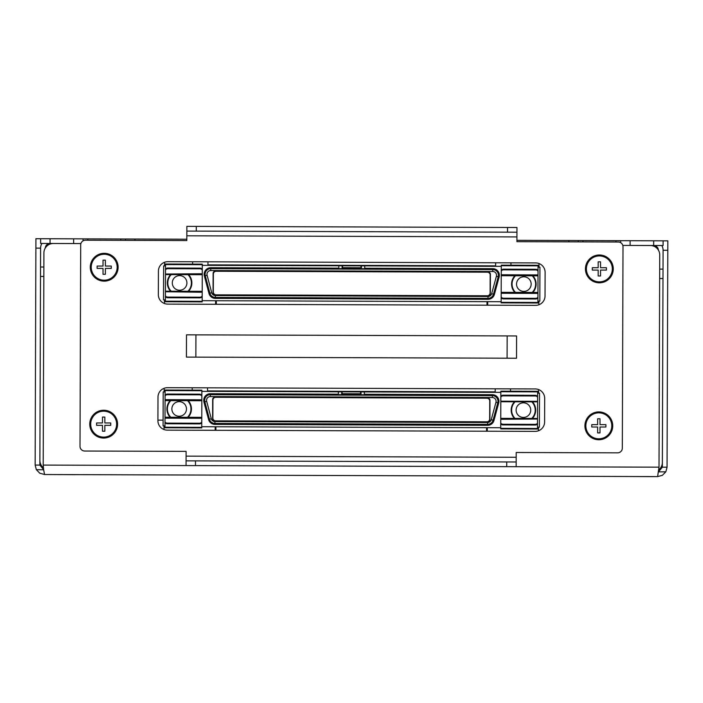 <?xml version="1.0" encoding="UTF-8"?>
<svg xmlns="http://www.w3.org/2000/svg" width="703" height="703" viewBox="0 0 703 703"><rect width="100%" height="100%" fill="white"/><g stroke="black" fill="none" stroke-linecap="round" stroke-linejoin="round"><path stroke-width="1.05" d="M622.814 245.409L650.337 245.505A9.429 9.429 0 0 1 659.73 254.961L659.01 467.179L657.604 476.599L44.553 474.525L39.79 473.216L36.345 469.683L43.648 469.797M80.898 243.572L53.384 243.475A9.429 9.429 0 0 0 43.92 252.878L43.199 465.087L43.639 469.718M658.544 471.792L662.349 467.187L667.059 467.205L667.832 240.848L620.67 240.681L620.67 242.667M83.068 240.839L83.077 238.862L35.915 238.704L35.15 465.061L39.869 465.078L40.598 248.15A9.429 9.429 0 0 1 41.881 243.44M157.99 397.098A9.429 9.429 0 0 1 167.455 387.696L535.282 388.944A9.429 9.429 0 0 1 544.684 398.408L544.605 421.985A9.429 9.429 0 0 1 535.141 431.387L167.314 430.139A9.429 9.429 0 0 1 157.911 420.675L157.99 397.098A9.429 9.429 -79.6 0 1 167.455 387.696M545.036 295.963A9.429 9.429 0 0 1 535.572 305.366L167.736 304.118A9.429 9.429 0 0 1 158.342 294.654L158.421 271.068A9.429 9.429 0 0 1 167.885 261.674L535.712 262.922A9.429 9.429 0 0 1 545.115 272.386L545.036 295.963A9.429 9.429 -79.6 0 1 535.572 305.366M658.535 471.889L665.838 471.818L662.367 475.325L657.604 476.599M667.059 467.205L665.838 471.827M661.839 245.54A9.429 9.429 0 0 1 663.087 250.259L662.349 467.187M35.15 465.061L36.345 469.692M44.553 474.525L43.639 469.709L39.869 465.078M605.801 424.647A7.074 7.074 0 0 1 605.801 427.011M600.002 432.802A7.074 7.074 0 0 1 597.647 432.802M591.847 427.011A7.074 7.074 0 0 1 591.847 424.647M597.647 418.856A7.074 7.074 0 0 1 600.002 418.856M110.643 422.969A7.074 7.074 0 0 1 110.643 425.333M104.844 431.124A7.074 7.074 0 0 1 102.489 431.124M96.698 425.333A7.074 7.074 0 0 1 96.698 422.969M102.489 417.178A7.074 7.074 0 0 1 104.844 417.178M157.911 420.13L163.105 420.148M83.077 238.862L125.521 239.002L125.512 240.356M186.822 239.213L125.521 239.002M578.226 241.894L578.235 240.54L516.925 240.329M578.235 240.54L620.67 240.681M615.951 242.017L615.96 240.672L594.738 240.593L582.945 240.558L582.945 241.902M120.793 240.338L120.802 238.994L101.935 238.923L87.787 238.879L87.787 240.224M40.502 276.446L43.841 276.455M73.648 238.827L73.63 243.546L50.045 243.466A4.719 4.719 0 0 0 45.326 247.957M40.633 238.721L40.616 243.431L50.045 243.466L50.062 238.748M653.685 240.795L653.667 245.514L663.096 245.54L663.114 240.83M658.36 250.04A4.719 4.719 0 0 0 653.667 245.514L630.09 245.435L630.108 240.716M659.651 278.546L662.991 278.555M662.367 462.469A9.429 9.429 0 0 1 658.746 469.859M43.445 467.776A9.429 9.429 0 0 1 39.878 460.36M489.675 418.97L489.736 401.053A2.83 2.83 0 0 0 486.915 398.214L215.759 397.292A2.83 2.83 0 0 0 212.921 400.112L212.86 418.03A2.83 2.83 0 0 0 215.68 420.869L486.836 421.791A2.83 2.83 0 0 0 489.675 418.97M187.569 400.675A11.793 11.793 0 0 1 187.508 417.292M170.776 417.239A11.793 11.793 0 0 1 170.838 400.622M537.628 392.485L538.577 392.494L538.568 393.197M537.514 427.855L538.454 427.863L538.445 430.798M215.188 426.765L215.18 430.298M215.311 390.921L215.311 391.395M510.527 388.856L510.519 391.219M538.586 389.55L538.577 392.494M192.209 390.139L192.209 387.784M164.151 388.284L164.142 391.219L165.082 391.228M364.321 394.26L364.321 394.735L360.542 394.717L360.542 394.242L342.159 394.181L342.15 394.655L338.38 394.638L338.38 394.172L210.346 393.733A6.599 6.599 0 0 0 203.94 402.028L208.563 419.489A6.599 6.599 0 0 0 214.916 424.401L487.574 425.333A6.599 6.599 0 0 0 493.963 420.456L498.699 403.021A6.599 6.599 0 0 0 492.355 394.691L364.321 394.26L364.33 391.905L361.026 391.887L361.017 394.717M487.407 391.843L487.407 392.318M538.454 427.152L538.454 427.863M487.284 427.688L487.276 431.22M186.48 408.979A7.311 7.311 0 0 1 175.495 415.271A7.311 7.311 0 0 1 175.539 402.617A7.311 7.311 0 0 1 186.48 408.979M531.82 401.844A11.793 11.793 0 0 1 531.758 418.461M515.027 418.399A11.793 11.793 0 0 1 515.088 401.791M530.73 410.148A7.311 7.311 0 0 1 519.745 416.44A7.311 7.311 0 0 1 519.789 403.786A7.311 7.311 0 0 1 530.73 410.148M361.026 393.065L360.551 393.065M342.159 393.003L341.684 393.003M164.027 425.886L164.019 426.589L164.968 426.589M498.699 403.021L497.794 402.775L493.058 420.209L497.794 402.775A5.659 5.659 0 0 0 492.346 395.64L210.346 394.682A5.659 5.659 0 0 0 204.854 401.782L209.468 419.252A5.659 5.659 0 0 0 214.925 423.461L214.933 421.572L487.583 422.503A3.77 3.77 0 0 0 491.239 419.717L495.966 402.283A3.77 3.77 0 0 0 492.346 397.52L492.355 394.691M201.752 426.721L500.729 427.732M164.019 426.589L164.01 429.533M341.684 394.655L341.693 391.826L338.389 391.817L338.38 394.172M164.142 391.219L164.142 391.931M201.866 391.351L338.389 391.817M360.551 393.777L360.551 391.887L342.159 391.826L342.159 393.715L360.551 393.777L360.542 394.242M487.583 422.503L487.574 424.384A5.659 5.659 0 0 0 493.058 420.209L491.239 419.717M487.574 425.333L487.574 424.384L214.925 423.461L214.916 424.401M214.969 421.106L487.539 422.028A2.355 2.355 0 0 0 489.912 419.682L489.973 400.341A2.355 2.355 0 0 0 487.627 397.977L215.056 397.054A2.355 2.355 0 0 0 212.684 399.401L212.622 418.742A2.355 2.355 0 0 0 214.969 421.106M342.159 394.181L342.159 393.715M364.33 391.905L500.852 392.362M215.883 430.306L215.9 426.765M486.573 431.22L486.581 427.688M495.202 388.812L495.193 391.87L207.526 390.894L207.543 387.836M490.105 292.949L490.167 275.022A2.83 2.83 0 0 0 487.346 272.184L216.19 271.27A2.83 2.83 0 0 0 213.352 274.091L213.29 292.009A2.83 2.83 0 0 0 216.111 294.847L487.267 295.77A2.83 2.83 0 0 0 490.105 292.949M187.991 274.653A11.793 11.793 0 0 1 187.938 291.27M171.207 291.209A11.793 11.793 0 0 1 171.26 274.601M538.059 266.463L538.999 266.463L538.999 267.175M537.936 301.833L538.885 301.833L538.876 304.777M215.619 300.743L215.601 304.276M215.733 264.899L215.733 265.374M510.958 262.834L510.949 265.189M539.008 263.528L538.999 266.463M192.631 264.117L192.64 261.753M164.581 262.254L164.572 265.198L165.513 265.198M364.743 268.238L364.743 268.704L360.973 268.695L360.973 268.221L342.581 268.159L342.581 268.634L338.811 268.616L338.811 268.151L210.777 267.711A6.599 6.599 0 0 0 204.371 275.998L208.984 293.467A6.599 6.599 0 0 0 215.346 298.38L487.996 299.302A6.599 6.599 0 0 0 494.394 294.434L499.13 277A6.599 6.599 0 0 0 492.777 268.669L364.743 268.238L364.752 265.875L361.456 265.866L361.447 268.695M487.838 265.822L487.838 266.296M538.885 301.13L538.885 301.833M487.715 301.666L487.706 305.199M186.91 282.957A7.311 7.311 0 0 1 175.926 289.249A7.311 7.311 0 0 1 175.97 276.587A7.311 7.311 0 0 1 186.91 282.957M532.241 275.822A11.793 11.793 0 0 1 532.189 292.439M515.457 292.378A11.793 11.793 0 0 1 515.51 275.769M531.16 284.126A7.311 7.311 0 0 1 520.176 290.418A7.311 7.311 0 0 1 520.22 277.755A7.311 7.311 0 0 1 531.16 284.126M361.447 267.043L360.982 267.043M342.589 266.982L342.115 266.982M164.449 299.856L164.449 300.568L165.39 300.568M202.174 300.691L501.16 301.71M164.449 300.568L164.44 303.503M342.106 268.625L342.115 265.796L338.82 265.787L338.811 268.151M164.572 265.198L164.564 265.901M202.297 265.33L338.82 265.787M360.973 267.746L360.982 265.866L342.589 265.804L342.581 267.685L360.973 267.746L360.973 268.221M210.777 267.711L210.777 268.651L492.777 269.609A5.659 5.659 0 0 1 498.216 276.754L493.48 294.188L491.661 293.696L496.397 276.261A3.77 3.77 0 0 0 492.768 271.499L492.777 269.609A5.659 5.659 0 0 1 498.216 276.754L499.13 277M487.996 299.302L488.005 298.362L215.346 297.439L215.355 295.55L488.014 296.473L488.005 298.362A5.659 5.659 0 0 0 493.48 294.188L494.394 294.434M215.399 295.075L487.97 296.007A2.355 2.355 0 0 0 490.334 293.652L490.404 274.319A2.355 2.355 0 0 0 488.049 271.956L215.478 271.033A2.355 2.355 0 0 0 213.114 273.379L213.053 292.712A2.355 2.355 0 0 0 215.399 295.075M211.726 292.747L209.898 293.221L205.285 275.761A5.659 5.659 0 0 1 210.777 268.651A5.659 5.659 0 0 0 205.285 275.761L207.104 275.277L211.726 292.747A3.77 3.77 0 0 0 215.355 295.55M208.984 293.467L209.898 293.221A5.659 5.659 0 0 0 215.346 297.439L215.346 298.38M342.581 268.159L342.581 267.685M364.752 265.875L501.274 266.34M216.313 304.276L216.322 300.743M486.994 305.199L487.012 301.657M495.633 262.781L495.615 265.848L207.956 264.873L207.965 261.806M503.524 298.23A2.355 1.67 -179.8 0 1 501.177 296.552L501.169 297.22A2.355 1.67 0.2 0 0 503.524 298.889L503.524 298.23L535.589 298.336L535.589 299.003L503.524 298.889M535.589 299.003A2.355 1.67 0.2 0 0 537.953 297.343L537.953 296.675A2.355 1.67 -179.8 0 1 535.589 298.336M501.177 296.552L501.186 292.334L537.971 292.457L537.953 296.675M537.944 301.121L539.825 301.13L539.939 267.175L538.059 267.175M503.62 269.838L503.62 269.17A2.355 1.67 -179.8 0 0 501.257 270.831L501.257 271.499A2.355 1.67 0.2 0 1 503.62 269.838L535.686 269.943A2.355 1.67 0.2 0 1 538.041 271.622L538.041 270.954A2.355 1.67 -179.8 0 0 535.695 269.275L535.686 269.943M501.186 292.334L501.257 271.499M503.62 269.17L535.695 269.275M538.041 271.622L538.023 275.84L501.248 275.717M514.807 292.378A12.259 12.259 0 0 1 514.86 275.761M532.9 275.822A12.259 12.259 0 0 1 532.839 292.439M537.971 293.678L537.936 303.011L501.151 302.888L501.186 293.546M501.248 274.495L501.283 265.163L538.059 265.286L538.032 274.618M501.186 293.274L537.971 293.397M538.032 274.899L501.248 274.776M503.102 424.252A2.355 1.67 -179.8 0 1 500.747 422.573L500.747 423.241A2.355 1.67 0.2 0 0 503.093 424.92L503.102 424.252L535.168 424.357L535.159 425.025L503.093 424.92M535.159 425.025A2.355 1.67 0.2 0 0 537.523 423.364L537.531 422.696A2.355 1.67 -179.8 0 1 535.168 424.357M500.747 422.573L500.764 418.355L537.54 418.478L537.531 422.696M537.514 427.152L539.403 427.152L539.517 393.205L537.628 393.197M503.199 395.859L503.199 395.191A2.355 1.67 -179.8 0 0 500.835 396.852L500.835 397.52A2.355 1.67 0.2 0 1 503.199 395.859L535.264 395.974A2.355 1.67 0.2 0 1 537.61 397.643L537.619 396.975A2.355 1.67 -179.8 0 0 535.264 395.306L535.264 395.974M500.764 418.355L500.835 397.52M503.199 395.191L535.264 395.306M537.61 397.643L537.602 401.87L500.817 401.738M514.376 418.399A12.259 12.259 0 0 1 514.438 401.791M532.47 401.852A12.259 12.259 0 0 1 532.417 418.461M537.54 419.7L537.505 429.032L500.721 428.909L500.756 419.577M500.817 400.525L500.852 391.184L537.637 391.307L537.602 400.648M500.756 419.296L537.54 419.032M199.924 268.81A2.355 1.67 0.2 0 1 202.279 270.479L202.279 269.811A2.355 1.67 -179.8 0 0 199.924 268.142L199.924 268.81L167.859 268.695L167.859 268.028L199.924 268.142M167.859 268.028A2.355 1.67 -179.8 0 0 165.495 269.688L165.495 270.356A2.355 1.67 0.2 0 1 167.859 268.695M202.279 270.479L202.262 274.706L165.477 274.574L165.495 270.356M165.513 265.91L163.623 265.901L163.509 299.856L165.398 299.865M199.828 297.193L199.828 297.861A2.355 1.67 0.2 0 0 202.192 296.2L202.192 295.541A2.355 1.67 -179.8 0 1 199.828 297.193L167.762 297.088A2.355 1.67 -179.8 0 1 165.407 295.409L165.407 296.077A2.355 1.67 0.2 0 0 167.762 297.756L167.762 297.088M202.262 274.706L202.192 295.541M199.828 297.861L167.762 297.756M165.407 295.409L165.425 291.191L202.209 291.314M188.65 274.653A12.259 12.259 0 0 1 188.589 291.27M170.557 291.209A12.259 12.259 0 0 1 170.609 274.592M165.486 273.362L165.513 264.02L202.297 264.143L202.271 273.485M202.2 292.536L202.174 301.877L165.39 301.745L165.407 296.077M202.271 273.757L165.486 274.029M165.425 291.745L202.2 292.263M199.503 394.831A2.355 1.67 0.2 0 1 201.849 396.51L201.858 395.842A2.355 1.67 -179.8 0 0 199.503 394.163L199.503 394.831L167.428 394.726L167.437 394.058L199.503 394.163M167.437 394.058A2.355 1.67 -179.8 0 0 165.073 395.719L165.064 396.378A2.355 1.67 0.2 0 1 167.428 394.726M201.849 396.51L201.84 400.728L165.056 400.605L165.064 396.378M165.082 391.931L163.193 391.923L163.078 425.877L164.968 425.886M199.406 423.224L199.397 423.891A2.355 1.67 0.2 0 0 201.761 422.231L201.77 421.563A2.355 1.67 -179.8 0 1 199.406 423.224L167.332 423.109A2.355 1.67 -179.8 0 1 164.985 421.44L164.977 422.108A2.355 1.67 0.2 0 0 167.332 423.777L167.332 423.109M201.84 400.728L201.77 421.563M199.397 423.891L167.332 423.777M164.985 421.44L164.994 417.213L201.779 417.345M188.219 400.684A12.259 12.259 0 0 1 188.167 417.292M170.126 417.231A12.259 12.259 0 0 1 170.179 400.622M165.056 399.383L165.091 390.042L201.875 390.174L201.84 399.506M201.779 418.557L201.743 427.899L164.959 427.776L164.994 418.434M201.875 390.174L165.091 390.042M201.84 399.787L165.056 399.656M164.994 418.162L201.779 418.285M598.174 261.832L600.538 261.832L600.538 267.729L606.434 267.729L606.434 270.084L600.538 270.084L600.538 275.98L598.174 275.98L598.174 270.084L592.286 270.084L592.286 267.729L598.174 267.729L598.174 261.832L600.538 261.832M103.025 260.154L105.38 260.154L105.38 266.05L111.276 266.05L111.276 268.405L105.38 268.405L105.38 274.302L103.025 274.302L103.025 268.405L97.128 268.405L97.128 266.05L103.025 266.05L103.025 260.154L105.38 260.154M667.806 249.099L667.718 275.031M75.203 474.674L49.263 474.534M652.885 476.634L626.944 476.493M364.04 475.606L338.108 475.518M35.8 272.887L35.888 246.955M599.308 282.817A13.911 13.911 -79.6 0 1 585.441 268.862A13.911 13.911 -79.6 0 1 599.404 254.996A13.911 13.911 -79.6 0 1 613.271 268.95A13.911 13.911 -79.6 0 1 599.308 282.817M104.149 281.138A13.911 13.911 -79.6 0 1 90.292 267.184A13.911 13.911 -79.6 0 1 104.246 253.317A13.911 13.911 -79.6 0 1 118.113 267.272A13.911 13.911 -79.6 0 1 104.149 281.138M103.622 438.066A13.911 13.911 -79.6 0 1 89.756 424.102A13.911 13.911 -79.6 0 1 103.719 410.236A13.911 13.911 -79.6 0 1 117.577 424.199A13.911 13.911 -79.6 0 1 103.622 438.066M598.78 439.744A13.911 13.911 -79.6 0 1 584.914 425.781A13.911 13.911 -79.6 0 1 598.868 411.914A13.911 13.911 -79.6 0 1 612.735 425.877A13.911 13.911 -79.6 0 1 598.78 439.744M186.813 240.558L85.432 240.215A4.719 4.719 100.4 0 0 80.696 244.916L80.01 446.3A4.719 4.719 100.4 0 0 84.712 451.036L186.102 451.379L186.084 456.142L516.187 457.258L516.204 452.495L617.594 452.837A4.719 4.719 100.4 0 0 622.331 448.136L623.007 246.753A4.719 4.719 100.4 0 0 618.315 242.025L516.925 241.683L516.933 236.92L186.831 235.795L186.813 240.558M535.712 262.922A9.429 9.429 -79.6 0 1 545.115 272.386M158.421 271.068A9.429 9.429 -79.6 0 1 167.885 261.674M167.736 304.118A9.429 9.429 -79.6 0 1 158.342 294.654M544.605 421.985A9.429 9.429 -79.6 0 1 535.141 431.387M535.282 388.944A9.429 9.429 -79.6 0 1 544.684 398.408M167.314 430.139A9.429 9.429 -79.6 0 1 157.911 420.675M516.969 227.491L186.866 226.366L186.849 231.085L516.951 232.201L516.969 227.491M186.058 465.571L516.16 466.687L516.178 461.976L186.067 460.852L186.058 465.571L186.084 456.142M516.951 232.201L516.933 236.92M186.866 226.366L186.831 235.795M516.178 461.976L516.187 457.258M507.091 358.196L516.529 358.231L516.6 335.946L186.497 334.83L186.427 357.106L195.856 357.142L507.091 358.196L507.171 335.92M611.795 425.833A12.97 12.97 0 0 0 592.339 414.594A12.97 12.97 0 0 0 592.339 437.064A12.97 12.97 0 0 0 611.795 425.833M597.647 418.76L600.002 418.76L600.002 424.647L605.898 424.647L605.898 427.011L600.002 427.011L600.002 432.907L597.647 432.907L597.647 427.011L591.75 427.011L591.75 424.647L597.647 424.647L597.647 418.76M116.636 424.146A12.97 12.97 0 0 0 97.181 412.916A12.97 12.97 0 0 0 97.181 435.377A12.97 12.97 0 0 0 116.636 424.146M102.489 417.072L104.844 417.072L104.844 422.969L110.74 422.969L110.74 425.333L104.844 425.333L104.844 431.22L102.489 431.22L102.489 425.333L96.592 425.333L96.592 422.969L102.489 422.969L102.489 417.072M117.173 267.228A12.97 12.97 0 0 0 97.717 255.997A12.97 12.97 0 0 0 97.717 278.458A12.97 12.97 0 0 0 117.173 267.228M111.276 266.05L111.276 268.405M105.38 274.302L103.025 274.302M97.128 268.405L97.128 266.05M612.322 268.906A12.97 12.97 0 0 0 592.875 257.676A12.97 12.97 0 0 0 592.875 280.137A12.97 12.97 0 0 0 612.322 268.906M606.434 267.729L606.434 270.084M600.538 275.98L598.174 275.98M592.286 270.084L592.286 267.729M663.087 250.259L667.797 250.277M35.888 248.133L40.598 248.15M43.199 465.087L659.01 467.179M43.876 267.026L40.537 267.008M663.017 269.126L659.686 269.108M568.797 240.505L568.797 241.858M134.941 240.382L134.95 239.038M214.318 397.169L488.357 398.1M489.631 420.781A4.244 4.244 0 0 1 486.74 421.905L215.777 420.992A4.244 4.244 0 0 1 212.895 419.84M493.963 420.456L493.058 420.209M210.346 393.733L210.338 396.562A3.77 3.77 0 0 0 206.682 401.299L211.295 418.768A3.77 3.77 0 0 0 214.933 421.572M495.966 402.283L497.794 402.775M492.346 397.52L210.338 396.562M211.295 418.768L208.563 419.489M206.682 401.299L203.94 402.028M214.74 271.147L488.787 272.07M490.061 294.759A4.244 4.244 0 0 1 487.161 295.884L216.208 294.961A4.244 4.244 0 0 1 213.325 293.819M492.777 268.669L492.777 269.609M496.397 276.261L498.216 276.754M488.014 296.473A3.77 3.77 0 0 0 491.661 293.696M492.768 271.499L210.768 270.541A3.77 3.77 0 0 0 207.104 275.277M210.768 270.541L210.777 268.651M204.371 275.998L205.285 275.761M501.151 302.334L537.936 302.457M538.059 265.839L501.274 265.716M537.971 292.457L538.023 275.84M500.817 401.185L537.602 401.316M500.729 428.355L537.505 428.487M537.637 391.861L500.852 391.738M537.54 418.478L537.602 401.87M202.297 264.697L165.513 264.574M165.39 301.192L202.174 301.323M165.477 274.574L165.425 291.191M201.866 390.727L165.091 390.596M164.968 427.222L201.743 427.345M165.056 400.605L164.994 417.213M507.54 227.456L507.522 232.175M196.278 231.111L196.295 226.401M195.487 465.606L195.504 460.887M506.74 461.941L506.731 466.66M516.529 358.231L516.6 335.946M195.856 357.142L195.926 334.865"/></g></svg>
